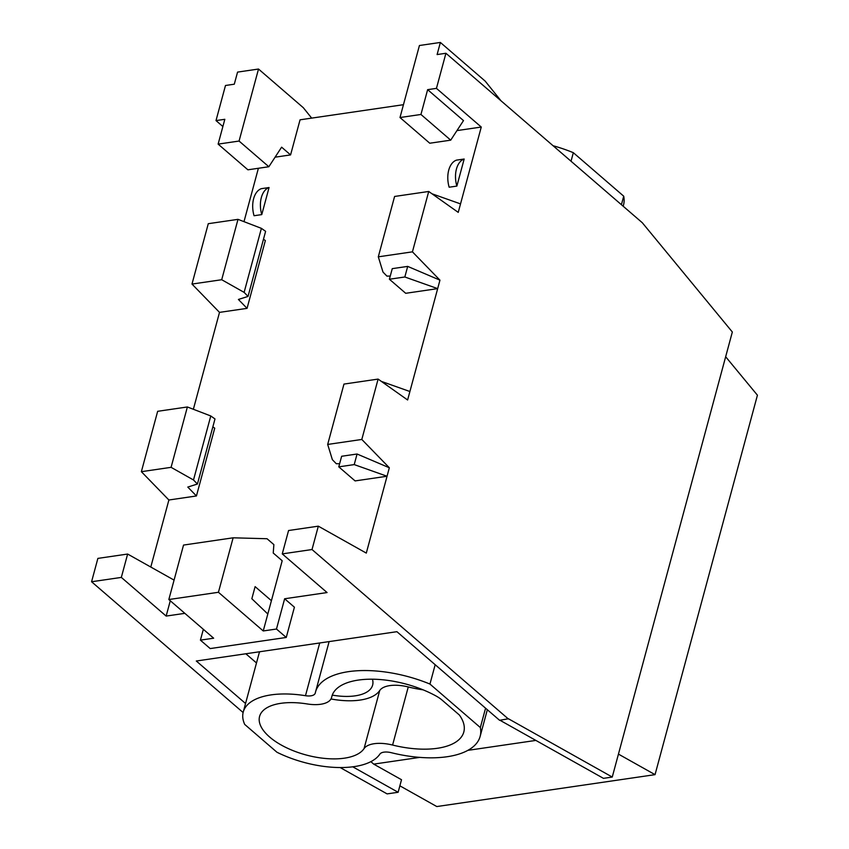 <?xml version="1.0" encoding="UTF-8"?>
<svg xmlns="http://www.w3.org/2000/svg" width="849" height="849" viewBox="0 0 849 849"><rect width="100%" height="100%" fill="white"/><g stroke="black" fill="none" stroke-linecap="round" stroke-linejoin="round"><path stroke-width="1.27" d="M245.541 703.503L196.299 661.01L396.908 631.688L499.573 720.281L508.445 718.774L612.256 777.047L732.337 332.001L642.29 222.725L445.927 53.264L437.108 54.559L440.376 42.45L419.427 45.506L399.996 117.533L429.774 143.226L450.713 140.159L463.49 120.59L427.631 89.654L420.945 114.466L399.996 117.533M218.437 592.284L233.125 537.81L267.042 538.733L273.877 544.623L273.229 553.017L282.186 560.754L271.415 600.699L255.114 586.627L251.845 598.736L267.817 614.007L263.243 630.956L218.437 592.284L168.834 599.532L213.651 638.204L200.417 640.135L210.202 648.572L286.251 637.461L294.412 607.194L284.638 598.757L327.077 592.56L282.261 553.888L312.018 549.536L508.381 718.986M174.077 580.111L127.637 554.047L121.333 577.405L166.149 616.077L184.838 613.349M121.333 577.405L91.575 581.756L243.122 712.534M340.152 767.538L387.102 793.889L398.128 792.287L401.513 779.722L373.709 764.121L419.799 757.382M618.443 754.103L655.046 774.649L436.8 806.55L399.868 785.824M467.841 750.357L535.878 740.413M431.971 193.774L460.529 203.898L458.237 212.377L428.724 191.471L412.434 251.845L378.304 256.833L382.995 272.073L386.932 276.116L390.264 276.063M389.33 467.767L357.068 454.013L341.638 456.263L338.783 466.854L355.084 480.916L387.048 476.247L389.33 467.767L361.812 439.453L378.102 379.089L343.972 384.077L327.682 444.441L332.373 459.68L336.31 463.734L339.642 463.681M361.812 439.453L327.682 444.441M216.007 120.59L225.484 85.494L234.292 84.2L237.561 72.101L258.51 69.034L239.068 141.051L218.129 144.118L224.826 119.306L216.007 120.59L222.873 126.522M275.087 157.182L290.581 154.911L300.058 119.815L403.466 104.692M239.068 141.051L268.846 166.744L281.624 147.174L290.581 154.911M284.638 598.757L276.477 629.024L263.243 630.956M286.251 637.461L276.477 629.024M258.51 69.034L303.316 107.706L311.679 118.117M127.637 554.047L97.879 558.398L91.575 581.756M233.125 537.81L183.533 545.069L168.834 599.532M378.102 379.089L407.616 399.985L437.67 288.628L405.705 293.298L389.404 279.236L392.259 268.645L407.69 266.395L404.835 276.986L437.67 288.628L439.952 280.159L407.69 266.395M389.404 279.236L404.835 276.986M218.129 144.118L247.897 169.811L268.846 166.744M370.864 761.659L373.709 764.121M245.839 653.772L256.483 662.952M259.698 651.745A71.857 32.803 -164.9 0 0 258.924 653.932L243.249 712.035A71.857 32.803 -164.9 0 0 244.692 724.409L276.954 752.246A71.857 32.803 -164.9 0 0 379.874 754.114A11.27 5.147 15.1 0 1 391.283 752.692A85.25 38.916 -164.9 0 0 480.141 736.391A85.25 38.916 -164.9 0 0 480.343 727.551L429.955 684.061A85.25 38.916 -164.9 0 0 315.531 691.977A85.25 38.916 -164.9 0 0 315.287 693.007A11.27 5.147 15.1 0 1 315.244 693.145A11.27 5.147 15.1 0 1 305.481 695.702A71.857 32.803 -164.9 0 0 243.249 712.035M200.417 640.135L203.346 629.311M612.256 777.047L603.437 778.342L499.912 720.228M409.908 391.516L381.35 381.392M282.261 553.888L288.564 530.519L318.322 526.168L312.018 549.536M500.974 100.766L485.182 81.122L440.376 42.45M427.631 89.654L436.45 88.37L481.266 127.042L456.964 130.597M655.046 774.649L757.425 395.199L725.662 356.75M352.749 766.806L398.128 792.287M166.149 616.077L170.278 600.784M338.783 466.854L354.213 464.594L387.048 476.247L366.301 553.102L318.322 526.168M436.45 88.37L445.927 53.264M261.768 214.606L254.053 215.731A21.14 12.947 -98.3 0 1 261.354 188.669L269.069 187.533A21.14 12.947 81.7 0 0 261.768 214.606L269.069 187.533M481.266 127.042L460.529 203.898M412.434 251.845L439.952 280.159M420.945 114.466L450.713 140.159M243.992 221.653L258.393 168.272M150.793 567.047L168.887 499.997L141.369 471.683L157.659 411.309L187.374 406.968L171.084 467.332L141.369 471.683M193.37 409.271L219.509 312.379L191.991 284.065L208.281 223.69L237.996 219.35L261.396 228.349L265.61 231.331L248.046 296.418L238.41 299.453L247.059 308.357L265.355 240.564L263.477 239.238M247.059 308.357L219.509 312.379M191.991 284.065L221.706 279.724L244.119 292.374L248.046 296.418M244.119 292.374L261.396 228.349M221.706 279.724L237.996 219.35M456.868 186.09L449.153 187.215A21.14 12.947 -98.3 0 1 456.454 160.143L464.17 159.018L456.868 186.09A21.14 12.947 81.7 0 1 464.17 159.018M267.817 614.007L271.415 600.699M212.855 426.856L214.733 428.183L196.437 495.965L168.887 499.997M378.304 256.833L394.594 196.459L428.724 191.471M196.437 495.965L187.788 487.071L197.424 484.036L214.988 418.95L210.775 415.968L187.374 406.968M210.775 415.968L193.498 479.982L197.424 484.036M193.498 479.982L171.084 467.332M372.435 679.211A45.071 20.567 15.1 0 1 372.626 685.101A45.071 20.567 15.1 0 1 332.256 695.108M354.213 464.594L357.068 454.013M553.06 145.72A85.25 38.916 15.1 0 1 573.33 152.693L623.718 196.183A85.25 38.916 15.1 0 1 623.516 205.023L623.187 206.233M573.33 152.693L571.027 161.225M623.718 196.183L621.415 204.705M330.983 698.971A54.952 25.088 -164.9 0 0 379.726 690.513A28.176 12.862 -164.9 0 1 408.263 686.947A68.345 31.19 -164.9 0 0 423.078 689.834M435.824 695.862A28.176 12.862 15.1 0 1 442.202 700.202L459.394 715.028A68.345 31.19 15.1 0 1 463.809 731.987A68.345 31.19 15.1 0 1 392.588 745.051A28.176 12.862 -164.9 0 0 364.051 748.616A54.952 25.088 15.1 0 1 302.021 753.795A54.952 25.088 15.1 0 1 259.571 716.439A54.952 25.088 15.1 0 1 307.168 703.948A28.176 12.862 -164.9 0 0 331.577 697.549A28.176 12.862 -164.9 0 0 331.651 697.209A68.345 31.19 15.1 0 1 331.853 696.382A68.345 31.19 15.1 0 1 435.824 695.862M480.343 727.551L485.564 708.193M429.955 684.061L435.176 664.714M305.481 695.702L319.712 642.969M408.263 686.947L392.588 745.051M364.051 748.616L379.726 690.513M331.651 697.209L332.097 695.575M332.15 695.416L331.577 697.549M487.337 709.722L480.141 736.391M329.125 641.589L315.531 691.977"/></g></svg>
